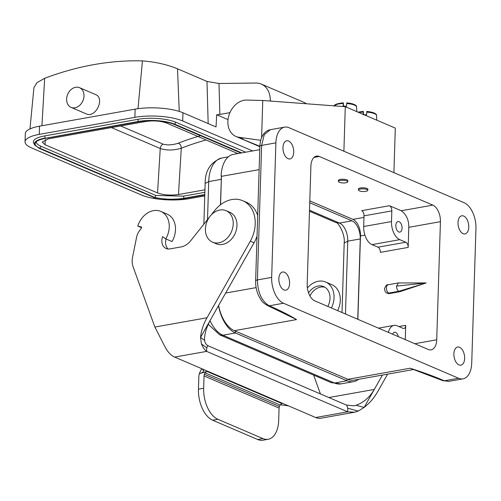 <?xml version="1.0" encoding="UTF-8"?>
<svg xmlns="http://www.w3.org/2000/svg" width="501" height="501" viewBox="0 0 501 501"><rect width="100%" height="100%" fill="white"/><g stroke="black" fill="none" stroke-linecap="round" stroke-linejoin="round"><path stroke-width="0.75" d="M398.245 282.959L388.162 284.756C386.904 284.292 385.67 285.683 384.455 288.933C385.1 291.739 385.989 293.123 387.129 293.079L387.88 293.398A4.284 3.307 -66.8 0 0 389.44 293.567L399.867 291.707L426.144 282.952L396.491 286.109L398.502 282.959M405.271 339.622L405.722 325.331L398.871 326.552M440.429 221.68L436.722 339.797A13.709 7.766 -100.1 0 1 431.123 349.861A13.709 7.766 -100.1 0 1 428.305 349.491L314.772 300.844A13.709 7.766 -100.1 0 1 307.182 284.292L310.896 166.175A13.709 7.766 -100.1 0 1 316.494 156.112A13.709 7.766 -100.1 0 1 319.306 156.481L432.839 205.128A13.709 7.766 -100.1 0 1 440.429 221.68L408.803 227.31C408.841 219.839 406.311 214.322 401.213 210.758L389.459 205.723A4.284 2.424 -100.1 0 1 391.832 210.896L391.494 221.561A14.992 8.492 79.9 0 0 399.798 239.666L405.797 242.233A4.284 2.424 -100.1 0 1 408.171 247.406L408.803 227.31M357.871 319.312L360.488 235.915A13.709 7.766 79.9 0 0 352.898 219.363L309.806 200.895M358.491 190.104L358.372 189.084A4.772 1.371 1.8 0 1 361.603 187.831A4.772 1.371 1.8 0 1 367.008 188.489A4.772 1.371 1.8 0 1 367.903 189.253A4.772 1.371 1.8 0 1 367.897 189.384L367.715 190.399A4.622 1.328 -178.2 0 0 367.721 190.267A4.622 1.328 -178.2 0 0 362.924 188.864A4.622 1.328 -178.2 0 0 358.491 190.104A4.622 1.328 -178.2 0 0 363.062 191.52A4.622 1.328 -178.2 0 0 367.715 190.399M338.488 181.537L338.369 180.51A4.772 1.371 1.8 0 1 341.594 179.264A4.772 1.371 1.8 0 1 347.005 179.915A4.772 1.371 1.8 0 1 347.894 180.679A4.772 1.371 1.8 0 1 347.894 180.811L347.713 181.825A4.622 1.328 -178.2 0 0 347.713 181.7A4.622 1.328 -178.2 0 0 342.922 180.291A4.622 1.328 -178.2 0 0 338.488 181.537A4.622 1.328 -178.2 0 0 343.06 182.953A4.622 1.328 -178.2 0 0 347.713 181.825M389.44 293.567L388.789 293.072L398.865 291.281L399.867 291.707M398.495 282.946L426.144 282.952L398.865 291.281C397.387 290.348 396.598 288.626 396.491 286.109M278.844 278.8A9.212 5.217 -100.1 0 1 282.608 272.037A9.212 5.217 -100.1 0 1 289.353 280.191A9.212 5.217 -100.1 0 1 285.833 290.173A9.212 5.217 -100.1 0 1 278.844 278.8M282.965 147.563A9.212 5.217 -100.1 0 1 286.729 140.8A9.212 5.217 -100.1 0 1 293.48 148.954A9.212 5.217 -100.1 0 1 289.96 158.936A9.212 5.217 -100.1 0 1 282.965 147.563M464.646 358.409A9.212 5.217 -100.1 0 1 460.882 365.173A9.212 5.217 -100.1 0 1 454.131 357.025A9.212 5.217 -100.1 0 1 457.657 347.043A9.212 5.217 -100.1 0 1 464.646 358.409M468.773 227.172A9.212 5.217 -100.1 0 1 465.009 233.936A9.212 5.217 -100.1 0 1 458.258 225.782A9.212 5.217 -100.1 0 1 461.778 215.799A9.212 5.217 -100.1 0 1 468.773 227.172M284.643 127.135A21.418 12.13 79.9 0 0 275.894 142.866L271.661 277.391L257.414 279.927L261.641 145.403L264.246 134.663L270.39 129.678L284.643 127.135A21.418 12.13 79.9 0 1 289.039 127.717L464.089 202.723A21.418 12.13 79.9 0 1 475.95 228.588L471.723 363.106A21.418 12.13 79.9 0 1 462.974 378.837A21.418 12.13 79.9 0 1 458.572 378.255L444.324 380.791C433.922 376.345 422.506 372.155 410.087 368.229L347.876 379.307L234.343 330.666L296.554 319.588L294.851 318.661M271.661 277.391A21.418 12.13 79.9 0 0 283.522 303.249L458.572 378.255M388.394 332.388A14.992 8.492 -100.1 0 1 394.011 325.381A14.992 8.492 -100.1 0 1 397.093 325.788L403.092 328.362A4.284 2.424 79.9 0 0 403.975 328.474A4.284 2.424 79.9 0 0 405.722 325.331M392.671 334.223A5.354 3.031 -100.1 0 1 394.512 332.288A5.354 3.031 -100.1 0 1 395.615 332.432A5.354 3.031 -100.1 0 1 398.37 336.666M408.171 247.406L380.365 252.36A4.284 2.424 79.9 0 0 377.992 247.187L371.993 244.613A14.992 8.492 -100.1 0 1 363.688 226.508L364.027 215.843A4.284 2.424 79.9 0 0 361.653 210.67L389.459 205.723M398.771 231.95A5.354 3.031 79.9 0 0 399.873 232.095A5.354 3.031 79.9 0 0 401.921 226.289A5.354 3.031 79.9 0 0 397.994 221.555A5.354 3.031 79.9 0 0 395.809 225.488A5.354 3.031 79.9 0 0 398.771 231.95M220.427 204.821L221.448 176.339A29.985 16.984 -100.1 0 1 221.467 175.851L221.116 175.914A29.985 16.984 -100.1 0 1 233.353 154.377L259.756 149.68M221.354 179.408L220.559 204.721M218.618 305.46A29.985 16.984 79.9 0 0 234.343 330.666M296.554 319.588C288.733 314.841 279.639 310.244 269.275 305.792L283.522 303.249M448.827 381.355L442.765 380.628L410.087 368.229M410.551 368.379L411.565 368.698M413.77 369.488L354.032 380.121A29.985 16.984 -100.1 0 1 347.876 379.307M309.743 202.736L351.971 220.828A14.992 8.492 -100.1 0 1 360.269 238.933L357.745 319.256M203.876 224.16L205.153 183.46L208.717 181.587L221.229 179.358A32.127 18.199 -100.1 0 1 221.467 175.851M218.505 305.66A32.127 18.199 79.9 0 0 235.407 332.99L222.895 335.213L334.43 383.002L346.942 380.773L235.407 332.99L235.47 331.148M358.547 379.32A32.127 18.199 -100.1 0 1 353.537 381.649A32.127 18.199 -100.1 0 1 346.942 380.773L346.999 378.931M309.925 295.941A15.162 11.711 113.2 0 1 324.892 287.217M313.632 375.099L320.433 393.924M328.85 397.531L374.303 389.44C369.694 397.306 363.607 402.585 356.048 405.278L364.127 407.438L382.426 375.067M327.854 306.449A15.162 11.711 -66.8 0 0 323.677 286.591A15.162 11.711 -66.8 0 0 308.553 292.91M307.37 287.975A20.134 15.55 113.2 0 1 325.637 282.019A20.134 15.55 113.2 0 1 331.393 307.971M356.048 405.29L353.856 405.823L346.698 405.077L347.775 408.209L347.663 411.828L206.625 351.395L206.738 347.775L207.89 345.703L346.786 405.215M347.775 408.209L358.165 411.114L364.008 407.513M364.127 407.438C369.581 403.004 373.521 398.909 378.055 391.049L387.611 374.147M358.159 411.108L354.639 412.223L347.663 411.828L315.686 417.521A25.701 14.56 79.9 0 0 320.966 418.216L354.639 412.223M204.615 340.404L200.575 337.361L210.752 319.362C208.666 323.107 207.063 326.821 205.93 330.522C204.734 334.975 204.295 338.269 204.627 340.411C205.078 343.097 206.199 344.838 207.978 345.64L207.89 345.703M206.738 347.775L201.44 343.962L200.557 337.48M201.446 343.955C202.999 347.525 204.721 350.005 206.625 351.395L174.649 357.088A25.701 14.56 -100.1 0 1 164.917 346.686L154.865 327.04L207.001 317.759C203.268 324.372 201.126 330.904 200.575 337.361M210.752 319.362L254.045 242.797A29.985 23.165 -66.8 0 0 257.038 236.084M207.001 317.759L250.293 241.194A29.985 23.165 -66.8 0 0 242.697 200.707A29.985 23.165 -66.8 0 0 214.754 210.476L211.015 215.18M209.243 217.409L190.731 240.699A17.134 13.239 113.2 0 1 180.993 246.937L169.87 248.916A10.283 7.941 113.2 0 1 166.132 248.527A10.283 7.941 113.2 0 1 162.18 243.636A10.283 7.941 113.2 0 1 162.593 236.672L165.768 238.889A20.134 15.55 -66.8 0 0 167.647 234.944A20.134 15.55 -66.8 0 0 169.012 229.646A20.134 15.55 -66.8 0 0 169.244 225.556A20.134 15.55 -66.8 0 0 160.84 211.409A20.134 15.55 -66.8 0 0 137.769 226.057L141.633 227.041L141.457 227.623A4.284 3.307 113.2 0 1 140.318 229.715A12.851 9.926 -66.8 0 0 136.585 237.261L132.577 257.126A17.134 13.239 -66.8 0 0 133.128 266.87L154.865 327.04M257.683 215.574A29.985 23.165 -66.8 0 0 246.448 202.31L242.697 200.707M168.142 249.01A10.283 7.941 113.2 0 1 165.931 245.246A10.283 7.941 113.2 0 1 166.1 239.033M160.84 211.409L167.09 214.09A20.134 15.55 -66.8 0 1 172.025 241.57L165.768 238.889M137.769 226.057L141.451 227.636M174.649 357.088L201.903 368.767L203.75 370.677C203.631 371.805 202.26 372.769 199.63 373.571L206.988 371.429L282.007 403.568A4.284 3.307 -66.8 0 0 280.184 405.015A4.284 3.307 -66.8 0 0 279.401 406.449A4.284 3.307 -66.8 0 0 279.076 408.096L204.051 375.95L203.663 388.256A25.701 14.56 79.9 0 0 217.897 419.293L262.906 438.575A25.701 14.56 79.9 0 0 268.185 439.277A25.701 14.56 79.9 0 0 278.688 420.402L279.076 408.096M217.897 419.293L212.681 420.22A25.701 14.56 -100.1 0 1 198.452 389.183L198.834 376.877A10.709 8.273 113.2 0 1 199.655 372.757A10.709 8.273 113.2 0 1 199.661 372.738L201.715 368.686M204.051 375.95A4.284 3.307 113.2 0 1 204.377 374.303A4.284 3.307 113.2 0 1 205.16 372.869A4.284 3.307 113.2 0 1 206.988 371.429M268.185 439.277L262.975 440.204A25.701 14.56 -100.1 0 1 257.696 439.509L262.906 438.575M212.681 420.22L257.696 439.509M280.341 404.814L288.432 405.841L315.686 417.521M201.903 368.767L288.432 405.841M226.064 210.67L229.815 212.28A17.134 13.239 113.2 0 1 235.232 233.241A17.134 13.239 113.2 0 1 216.313 243.78L212.568 242.171A17.134 13.239 -66.8 0 0 231.481 231.637A17.134 13.239 -66.8 0 0 226.064 210.67A17.134 13.239 -66.8 0 0 205.41 228.901A17.134 13.239 -66.8 0 0 212.568 242.171M337.649 310.645A20.134 15.55 -66.8 0 0 331.887 284.7L325.637 282.019M343.886 151.221L345.283 106.682L395.302 128.106L393.899 172.651M261.591 137.65L262.762 100.488L345.283 106.682M262.762 100.488L246.761 100.068A19.276 14.892 -66.8 0 0 228.863 115.562A19.276 14.892 -66.8 0 0 235.933 136.447A19.276 14.892 -66.8 0 0 238.914 137.28L260.702 140.318M241.795 138.946L241.795 138.846A19.276 14.892 -66.8 0 0 243.292 139.153L241.795 138.946L259.862 146.254M270.239 101.052L270.252 100.676A21.418 16.546 -66.8 0 0 261.309 84.08A21.418 16.546 -66.8 0 0 255.93 83.034L218.987 83.485L219.858 114.435L229.934 112.644M208.172 123.572L206.988 81.431L218.987 83.485M219.858 114.435L216.689 114.754L228.024 119.607M216.689 114.754L216.037 126.941L182.953 112.769L182.69 120.966A34.268 9.845 -178.2 0 0 134.882 117.347L39.297 134.368A34.268 9.845 -178.2 0 0 25.05 141.858A34.268 9.845 -178.2 0 0 31.5 147.889L141.532 195.033A34.268 9.845 -178.2 0 0 189.34 198.653L204.765 195.91M252.648 150.945L182.69 120.966M261.309 84.08L303.825 102.298A21.418 16.546 113.2 0 1 306.38 103.763M44.652 135.921L45.24 138.044A26.071 7.49 -178.2 0 0 34.757 145.058L33.717 143.23A27.186 7.809 1.8 0 1 44.652 135.921L137.8 119.338A27.186 7.809 1.8 0 1 175.726 122.206L245.684 152.185M25.05 141.858L25.307 133.661A34.268 9.845 1.8 0 1 39.554 126.164L39.297 134.368M134.882 117.347L135.138 109.143L39.554 126.164M135.138 109.143A34.268 9.845 1.8 0 1 182.953 112.769M206.988 81.431L177.504 68.794L179.245 111.41M79.527 87.688L95.547 94.551C105.285 98.165 95.622 118.449 86.335 113.909L71.092 107.377A10.709 8.273 113.2 0 1 67.034 102.505A10.709 8.273 113.2 0 1 69.783 90.888A10.709 8.273 113.2 0 1 79.527 87.688A10.709 8.273 113.2 0 1 82.909 100.789A10.709 8.273 113.2 0 1 71.092 107.377M137.988 108.698L142.447 60.89C110.352 60.039 77.761 65.838 44.664 78.3L41.934 125.738M44.664 78.3L36.993 82.646L33.924 87.656L29.966 128.92M177.504 68.794C167.177 64.56 155.492 61.924 142.447 60.89M39.31 148.334A0.426 0.332 -66.8 0 0 39.447 148.465L154.446 197.663M153.87 197.494L154.966 197.526C164.71 199.517 174.411 199.761 184.067 198.264L204.803 194.57M34.757 145.058L39.447 148.465A0.426 0.332 -66.8 0 0 39.911 148.227L154.966 197.526L155.811 195.465L183.472 196.141L184.067 198.264M36.341 141.677A24.217 6.958 -178.2 0 0 40.869 146.217L155.811 195.465M183.472 196.141L204.878 192.328M204.953 189.81L178.475 194.52C170.565 195.615 163.595 195.089 157.552 192.941L45.021 144.72L42.203 142.052L48.44 138.802L145.747 121.48C153.657 120.384 160.627 120.91 166.67 123.064L237.875 153.575M200.494 135.677A333.923 257.934 -66.8 0 0 178.3 143.192C180.203 143.987 181.199 145.659 181.287 148.19C173.897 150.488 166.883 150.594 160.251 148.509A4.284 3.307 113.2 0 1 163.113 144.15L120.635 125.951M178.3 143.192C172.651 145.046 167.591 145.365 163.113 144.15M346.755 102.93L346.579 106.237A11.329 3.256 -178.2 0 0 344.857 106.174A11.329 3.256 -178.2 0 0 343.154 106.187L343.329 102.88L343.58 106.174M366.757 111.504L366.582 114.81A11.329 3.256 -178.2 0 0 364.866 114.748A11.329 3.256 -178.2 0 0 364.102 114.742M363.162 114.754L363.338 111.454L363.588 114.522M436.722 339.797L414.79 343.699M364.916 235.126L360.488 235.915M363.976 217.39L352.898 219.363M432.839 205.128L401.213 210.758M313.977 157.433L319.306 156.481M388.162 284.756A4.284 2.424 79.9 0 0 386.415 287.9A4.284 2.424 79.9 0 0 388.789 293.072M388.688 293.242A4.284 3.307 113.2 0 1 387.091 293.06M259.862 146.33A4.284 1.234 -178.2 0 1 261.641 145.403L275.894 142.866M296.204 319.387L267.716 305.623C264.403 303.781 262.255 301.984 261.272 300.237L258.648 295.772C256.518 291.075 255.51 286.102 255.635 280.861L259.862 146.342C260.113 142.284 260.752 139.228 261.791 137.18C263.689 132.984 266.551 130.485 270.39 129.678L270.49 129.659M267.672 305.604A4.284 3.307 -66.8 0 0 269.275 305.792C261.722 301.308 257.771 292.69 257.414 279.927A4.284 1.234 -178.2 0 0 255.635 280.854M391.832 210.896L364.027 215.843M391.494 221.561L363.688 226.508M399.798 239.666L371.993 244.613M377.992 247.187L405.797 242.233M448.727 381.374L444.324 380.791A4.284 3.307 113.2 0 1 442.721 380.61M221.448 176.339L259.13 169.632M256.124 287.618L225.632 293.047M331.311 382.676L341.024 383.872A32.127 18.199 -100.1 0 1 334.43 383.002L331.311 382.676L219.782 334.887L222.895 335.213A32.127 18.199 79.9 0 1 210.007 320.721M360.269 238.933L347.757 241.156L344.193 243.035C345.346 232.74 336.897 221.185 336.34 222.726L309.48 211.222M345.471 313.995L347.757 241.156A14.992 8.492 79.9 0 0 339.453 223.058L336.34 222.726M351.971 220.828L339.453 223.058L309.512 210.226M207.52 219.57L208.717 181.587A32.127 18.199 -100.1 0 1 221.843 157.99L228.337 156.832M250.293 241.194L254.045 242.797M199.63 373.571L199.661 372.738M198.452 389.183L203.663 388.256M280.184 405.015L205.16 372.869M279.401 406.449L204.377 374.303M243.292 139.153L238.914 137.28M270.252 100.676L271.317 101.133M175.726 122.206L174.768 124.217A26.071 7.49 -178.2 0 0 138.389 121.461L45.672 138.232M241.701 152.893L174.768 124.217A0.426 0.332 113.2 0 1 174.166 124.323M137.8 119.338L138.389 121.461L138.827 121.649M240.975 153.024L174.304 124.455C166.714 121.017 149.53 119.708 138.689 121.768L45.541 138.351C39.992 139.435 36.667 140.819 35.565 142.522A25.332 7.277 -178.2 0 0 39.911 148.227L40.869 146.217M178.475 194.52L181.287 148.19A329.639 254.627 113.2 0 1 206.093 139.954M45.021 144.72L45.334 139.579M111.429 127.592L160.251 148.509L157.552 192.941M343.254 103.5A11.078 3.181 -178.2 0 0 334.518 105.874M346.755 102.887C355.322 103.632 356.931 106.118 356.53 106.951A11.078 3.181 -178.2 0 0 346.673 103.557M363.256 112.074A11.078 3.181 -178.2 0 0 358.885 112.506M366.763 111.46C375.33 112.205 376.94 114.691 376.533 115.524A11.078 3.181 -178.2 0 0 366.682 112.13M378.487 328.149L394.011 325.381M448.721 381.374L462.974 378.837M341.024 383.872L353.537 381.649M342.014 312.518L344.193 243.035M205.153 183.46C205.084 170.484 210.645 161.998 221.843 157.99M208.253 324.297L219.782 334.887M235.933 136.447L259.85 146.699M184.374 198.553C175.983 199.836 173.108 199.536 168.586 199.492L153.97 197.644M184.362 198.571L204.796 194.933M356.53 106.951L356.806 111.617M343.298 102.83C336.728 103.569 333.754 104.709 334.386 106.256M376.533 115.524L376.815 120.19M363.3 111.404L357.964 112.111"/></g></svg>
